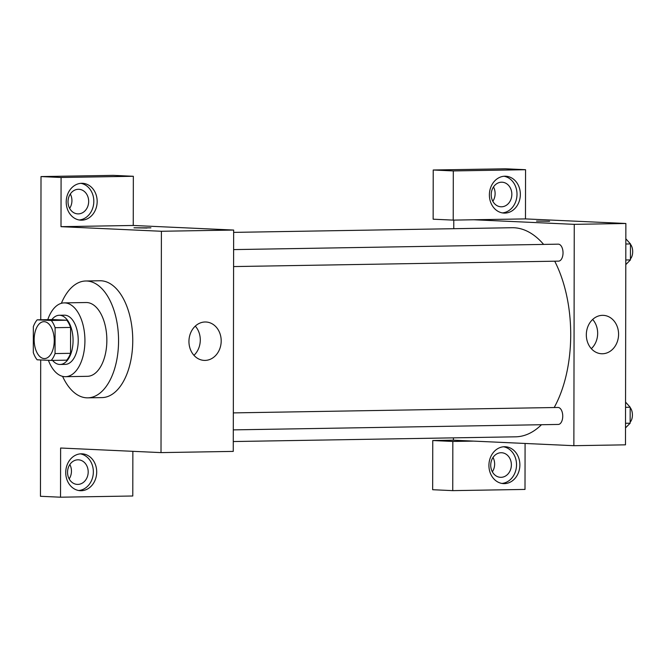 <?xml version="1.0" encoding="UTF-8"?>
<svg xmlns="http://www.w3.org/2000/svg" width="666" height="666" viewBox="0 0 666 666"><rect width="100%" height="100%" fill="white"/><g stroke="black" fill="none" stroke-linecap="round" stroke-linejoin="round"><path stroke-width="1" d="M44.164 358.574A18.457 10.04 89 0 1 34.157 339.985A18.457 10.04 89 0 1 43.889 321.678A18.457 10.04 89 0 1 54.237 339.968A18.457 10.04 89 0 1 44.505 358.583A18.457 10.04 89 0 1 44.164 358.574M55.053 353.571L55.095 327.689A23.818 12.954 89 0 0 51.274 320.471L37.188 319.83A23.818 12.954 89 0 0 33.342 326.698L33.3 352.572A23.818 12.954 89 0 0 37.121 359.79L51.207 360.439A23.818 12.954 89 0 0 55.053 353.571L70.538 353.313L70.579 327.431L55.095 327.689M70.538 353.313A23.818 12.954 89 0 1 66.692 360.173L51.207 360.439M70.579 327.431A23.818 12.954 89 0 0 66.758 320.213L52.672 319.572L37.188 319.83M52.556 360.414A24.6 13.378 -91 0 0 60.09 364.469A24.6 13.378 -91 0 0 73.06 339.652A24.6 13.378 -91 0 0 59.266 315.276A24.6 13.378 -91 0 0 51.873 319.58M59.266 315.276L64.427 315.185A24.6 13.378 89 0 1 78.222 339.56A24.6 13.378 89 0 1 65.251 364.385L60.09 364.469M66.758 320.213L51.274 320.471M48.402 360.306A36.905 20.072 -91 0 0 65.459 376.69A36.905 20.072 -91 0 0 84.915 339.452A36.905 20.072 -91 0 0 64.227 302.888A36.905 20.072 -91 0 0 47.785 319.647M65.459 376.69L87.396 376.315A36.905 20.072 -91 0 0 106.843 339.086A36.905 20.072 -91 0 0 86.155 302.522L64.227 302.888M62.579 376.357A58.433 31.785 -91 0 0 87.754 397.843A58.433 31.785 -91 0 0 118.548 338.886A58.433 31.785 -91 0 0 85.797 280.994A58.433 31.785 -91 0 0 61.364 303.313M85.797 280.994L99.992 280.761A58.433 31.785 89 0 1 132.742 338.653A58.433 31.785 89 0 1 101.948 397.602L87.754 397.843M161.014 452.605L161.397 231.269L61.006 226.673L61.089 177.489L133.342 176.282L133.25 225.466L233.649 230.053L233.258 451.398L161.014 452.605L60.614 448.018L60.531 497.202L40.451 496.287L40.693 359.956M40.759 319.772L41.009 176.573L113.262 175.366L133.342 176.282M61.089 177.489L41.009 176.573M147.044 228.03L133.991 227.805L147.044 228.03M133.25 225.466L61.006 226.673M233.649 230.053L161.397 231.269M60.531 497.202L132.784 495.995L132.859 451.315M205.103 321.986A19.222 16.117 -87.4 0 1 205.944 322.003A19.222 16.117 -87.4 0 1 221.17 341.933A19.222 16.117 -87.4 0 1 204.196 360.398A19.222 16.117 -87.4 0 1 188.953 340.967A19.222 16.117 -87.4 0 1 205.103 321.986M65.734 472.519A18.457 15.476 -87.4 0 1 82.06 453.829A18.457 15.476 -87.4 0 1 96.678 472.968A18.457 15.476 -87.4 0 1 80.378 490.7A18.457 15.476 -87.4 0 1 65.734 472.519M66.209 201.998A18.457 15.476 -87.4 0 1 82.534 183.308A18.457 15.476 -87.4 0 1 97.144 202.447A18.457 15.476 -87.4 0 1 80.844 220.171A18.457 15.476 -87.4 0 1 66.209 201.998M78.705 490.509A18.457 15.476 92.6 0 0 93.332 472.818A18.457 15.476 92.6 0 0 80.378 453.862M77.889 459.815A12.304 10.315 -87.4 0 1 78.43 459.823A12.304 10.315 -87.4 0 1 88.187 472.261A12.304 10.315 -87.4 0 1 77.847 484.407A12.304 10.315 -87.4 0 1 77.306 484.398A12.304 10.315 -87.4 0 1 67.549 471.961A12.304 10.315 -87.4 0 1 77.889 459.815M69.172 478.904A12.304 10.315 92.6 0 0 69.83 464.552M79.179 219.988A18.457 15.476 92.6 0 0 93.798 202.289A18.457 15.476 92.6 0 0 80.852 183.333M78.363 189.286A12.304 10.315 -87.4 0 1 78.904 189.294A12.304 10.315 -87.4 0 1 88.661 201.731A12.304 10.315 -87.4 0 1 78.322 213.886A12.304 10.315 -87.4 0 1 77.78 213.878A12.304 10.315 -87.4 0 1 68.024 201.44A12.304 10.315 -87.4 0 1 78.363 189.286M69.647 208.383A12.304 10.315 92.6 0 0 70.305 194.022M193.948 355.328A19.222 16.117 92.6 0 0 195.28 326.115M150.907 227.839L133.991 227.805M233.641 232.384L512.079 227.722A104.562 56.868 89 0 1 543.623 244.414M554.711 261.205A104.562 56.868 89 0 1 554.195 407.525M541.483 424.717A104.562 56.868 89 0 1 515.576 436.821L233.275 441.541M233.3 429.878L558.266 424.442A8.492 4.62 -91 0 0 562.745 416.017A8.492 4.62 -91 0 0 558.141 407.467A8.492 4.62 -91 0 0 557.983 407.467L233.325 412.895M233.616 249.6L558.266 244.164A8.492 4.62 89 0 1 563.028 252.572A8.492 4.62 89 0 1 558.558 261.139A8.492 4.62 89 0 1 558.399 261.139M573.867 445.696L574.259 224.35L473.867 219.763L453.221 220.113L453.305 170.929L525.557 169.713L525.474 218.906L625.865 223.493L625.482 444.83L573.867 445.696L453.396 440.184L453.404 437.862M453.771 228.696L453.779 220.105M492.832 201.299A12.304 10.315 92.6 0 0 493.489 186.946M492.357 471.819A12.304 10.315 92.6 0 0 493.015 457.467M453.221 220.113L433.141 219.197L433.225 170.005L505.477 168.798L525.557 169.713M473.476 441.108L452.83 441.45L452.747 490.634L432.667 489.718L432.758 440.534L453.396 440.184M501.506 206.801A12.304 10.315 -87.4 0 1 500.965 206.793A12.304 10.315 -87.4 0 1 491.208 194.355A12.304 10.315 -87.4 0 1 501.548 182.201A12.304 10.315 -87.4 0 1 502.089 182.209A12.304 10.315 -87.4 0 1 511.838 194.647A12.304 10.315 -87.4 0 1 501.506 206.801M502.364 212.904A18.457 15.476 92.6 0 0 516.982 195.205A18.457 15.476 92.6 0 0 504.037 176.257M489.385 194.913A18.457 15.476 -87.4 0 1 505.71 176.224A18.457 15.476 -87.4 0 1 520.329 195.363A18.457 15.476 -87.4 0 1 504.029 213.087A18.457 15.476 -87.4 0 1 489.385 194.913M501.032 477.322A12.304 10.315 -87.4 0 1 500.491 477.314A12.304 10.315 -87.4 0 1 490.742 464.552A12.304 10.315 -87.4 0 1 501.615 452.738A12.304 10.315 -87.4 0 1 511.371 465.176A12.304 10.315 -87.4 0 1 501.032 477.322M501.889 483.424A18.457 15.476 92.6 0 0 516.508 465.734A18.457 15.476 92.6 0 0 503.563 446.778M488.919 465.442A18.457 15.476 -87.4 0 1 505.244 446.744A18.457 15.476 -87.4 0 1 519.855 465.884A18.457 15.476 -87.4 0 1 503.554 483.616A18.457 15.476 -87.4 0 1 488.919 465.442M452.747 490.634L524.999 489.427L525.083 443.464M452.83 441.45L432.758 440.534M525.474 218.906L473.867 219.763M453.305 170.929L433.225 170.005M602.48 315.334A19.222 16.117 -87.4 0 1 603.329 315.351A19.222 16.117 -87.4 0 1 618.556 335.281A19.222 16.117 -87.4 0 1 601.573 353.746A19.222 16.117 -87.4 0 1 586.33 334.315A19.222 16.117 -87.4 0 1 602.48 315.334M625.865 223.493L574.259 224.35M591.325 348.676A19.222 16.117 92.6 0 0 592.665 319.464M549.583 221.295L536.53 221.07L549.583 221.295M625.507 427.905L630.153 423.201L630.178 407.226L625.557 402.098M630.153 423.201L625.516 423.276M630.178 407.226L625.54 407.309M630.178 407.609A8.492 4.62 89 0 1 630.153 422.177M625.79 264.61L630.436 259.906L630.461 243.931L625.84 238.803M630.436 259.906L625.799 259.981M630.461 243.931L625.832 244.006M630.461 244.314A8.492 4.62 89 0 1 630.436 258.874M558.558 261.139L233.583 266.575"/></g></svg>
